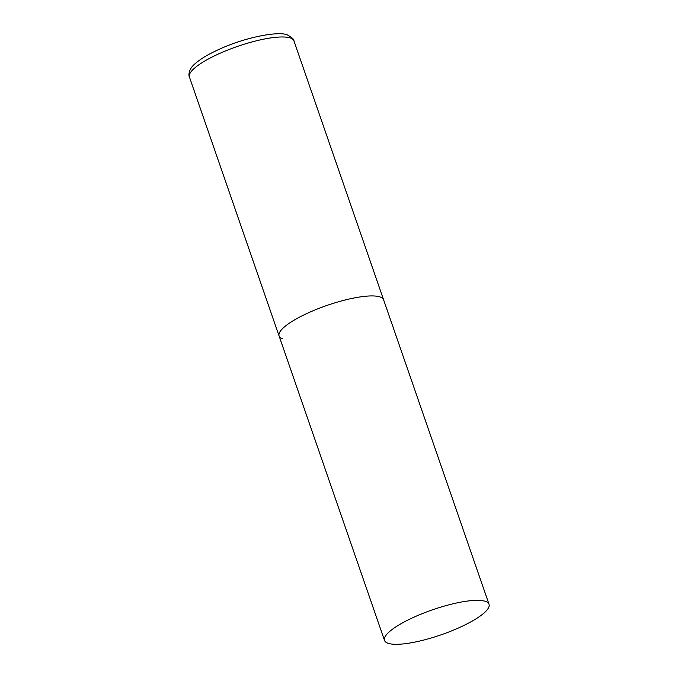 <?xml version="1.0" encoding="UTF-8"?>
<svg xmlns="http://www.w3.org/2000/svg" width="678" height="678" viewBox="0 0 678 678"><rect width="100%" height="100%" fill="white"/><g stroke="black" fill="none" stroke-linecap="round" stroke-linejoin="round"><path stroke-width="1.02" d="M282.48 338.805A55.291 13.221 -19.1 0 1 279.099 336.008A55.291 13.221 -19.1 0 1 319.575 308.143A55.291 13.221 -19.1 0 1 380.222 297.015A55.291 13.221 -19.1 0 1 383.604 299.82A55.291 13.221 160.9 0 0 312.372 311.066A55.291 13.221 160.9 0 0 279.099 336.008L189.433 77.046A55.291 13.221 -19.1 0 1 229.91 49.189A55.291 13.221 -19.1 0 1 290.557 38.061A55.291 13.221 -19.1 0 1 293.93 40.858C294.15 39.46 292.057 37.527 287.658 35.07C279.48 30.713 245.436 37.214 219.952 48.969C208.612 54.02 200.146 59.088 194.561 64.173C188.323 69.461 188.526 75.86 189.433 77.046M455.743 629.167A55.291 13.221 160.9 0 0 489.016 604.234A55.291 13.221 160.9 0 0 417.784 615.488A55.291 13.221 160.9 0 0 384.511 640.422A55.291 13.221 160.9 0 0 455.743 629.167M489.016 604.234L293.93 40.858M279.099 336.008L384.511 640.422"/></g></svg>
